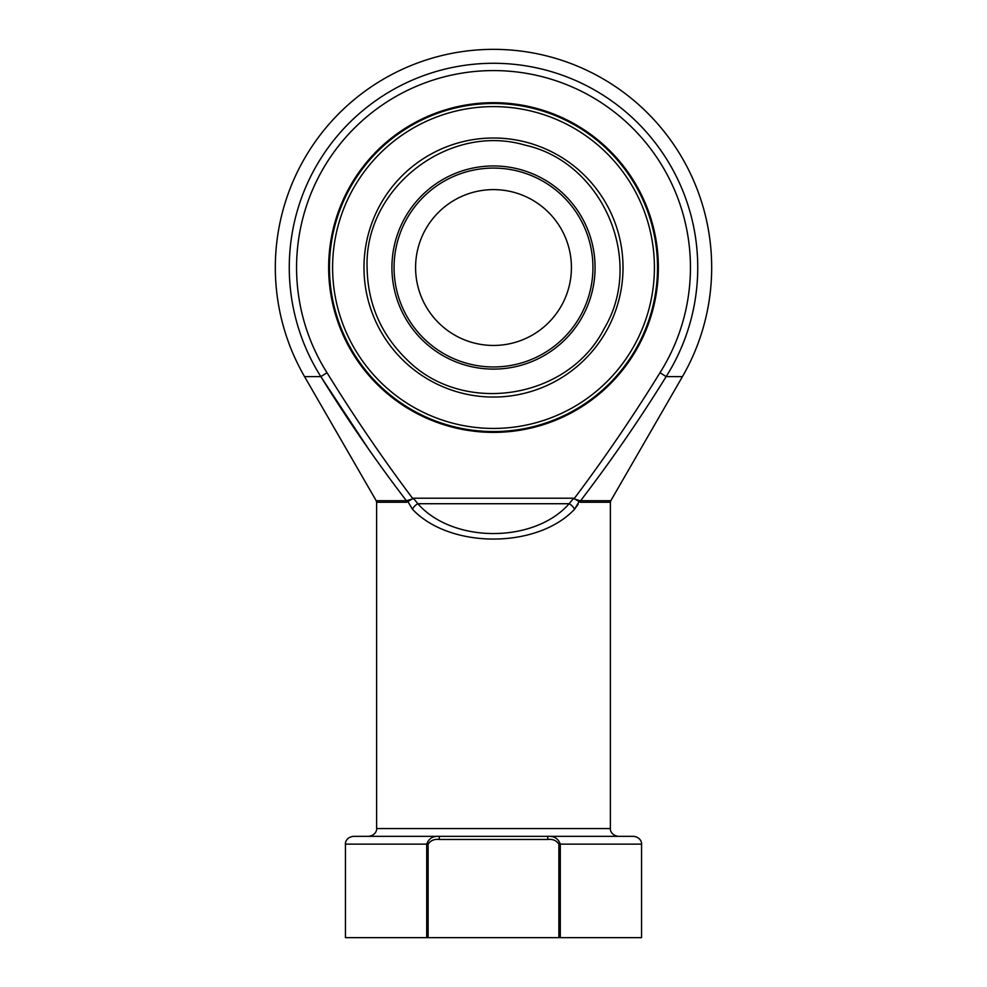 <?xml version="1.0" encoding="UTF-8"?>
<svg xmlns="http://www.w3.org/2000/svg" width="987" height="987" viewBox="0 0 987 987"><rect width="100%" height="100%" fill="white"/><g stroke="black" fill="none" stroke-linecap="round" stroke-linejoin="round"><path stroke-width="1.48" d="M571.424 267.526A77.924 77.924 0 0 1 454.538 335.012A77.924 77.924 0 0 1 454.538 200.053A77.924 77.924 0 0 1 571.424 267.526M332.594 267.526A160.906 160.906 0 0 0 573.953 406.878A160.906 160.906 0 0 0 573.953 128.174A160.906 160.906 0 0 0 332.594 267.526M657.527 267.526A164.027 164.027 0 0 1 493.5 431.553A164.027 164.027 0 0 1 329.473 267.526A164.027 164.027 0 0 1 493.5 103.499A164.027 164.027 0 0 1 657.527 267.526M328.646 267.526A164.854 164.854 0 0 1 575.927 124.757A164.854 164.854 0 0 1 575.927 410.296A164.854 164.854 0 0 1 328.646 267.526M406.693 502.272L376.615 502.272L376.615 828.562L610.385 828.562L610.385 502.272L580.307 502.272L574.2 498.62C604.723 457.98 633.321 416.02 659.982 372.728A196.931 196.931 0 0 0 364.919 118.366A196.931 196.931 0 0 0 327.018 372.728C353.679 416.02 382.277 457.98 412.8 498.62L406.693 502.272A3.121 2.319 90 0 0 406.385 500.717C375.837 460.781 347.325 419.413 320.849 376.615L370.137 451.441M659.982 372.728L666.151 376.615C639.675 419.401 611.163 460.769 580.615 500.717L610.805 500.717L682.449 376.615L666.151 376.615A204.223 204.223 0 0 0 360.156 112.839A204.223 204.223 0 0 0 320.849 376.615L304.551 376.615L376.195 500.717L406.385 500.717L412.973 498.854M574.027 498.854L579.492 500.594A3.121 2.134 118.5 0 0 578.913 501.914L574.557 509.23A7.797 4.441 -133.9 0 0 569.154 503.728L417.846 503.728C452.712 543.492 534.288 543.492 569.154 503.728L573.632 498.213L413.368 498.213L417.846 503.728A7.797 4.441 -46.1 0 0 412.443 509.23L408.087 501.914A3.121 2.134 61.5 0 0 407.508 500.594M412.443 509.23C449.801 549.006 537.199 549.006 574.557 509.23L578.148 504.221M547.736 839.468L439.264 839.468C434.317 838.913 430.603 840.468 428.124 844.144L428.124 937.65L426.717 937.65L426.717 844.144L345.45 844.144C345.08 843.725 345.684 837.395 353.247 836.347L633.753 836.347C641.316 837.395 641.92 843.725 641.55 844.144L560.283 844.144L560.283 937.65L558.876 937.65L558.876 844.144C556.397 840.468 552.671 838.913 547.736 839.468L547.736 836.347C554.065 835.927 558.247 838.518 560.283 844.144L558.876 844.144M641.55 844.144L641.55 937.65L560.283 937.65M426.717 937.65L345.45 937.65L345.45 844.144M428.124 937.65L558.876 937.65M579.492 500.594L580.615 500.717A3.121 2.319 90 0 0 580.307 502.272M428.124 844.144L426.717 844.144C428.765 838.518 432.948 835.927 439.264 836.347L439.264 839.468M592.94 267.526A99.44 99.44 0 0 0 443.78 181.411A99.44 99.44 0 0 0 443.78 353.642A99.44 99.44 0 0 0 592.94 267.526M391.925 267.526A101.575 101.575 0 0 1 493.5 165.952A101.575 101.575 0 0 1 595.075 267.526A101.575 101.575 0 0 1 493.5 369.101A101.575 101.575 0 0 1 391.925 267.526M363.981 267.526A129.519 129.519 0 0 1 558.26 155.366A129.519 129.519 0 0 1 558.26 379.699A129.519 129.519 0 0 1 363.981 267.526M327.018 372.728L320.849 376.615M367.09 267.526C364.252 188.011 448.616 122.573 524.936 145.101C602.662 162.115 645.066 260.112 604.266 328.424C568.45 399.476 462.989 416.181 406.965 359.675C380.982 334.457 367.695 303.737 367.09 267.526M682.449 376.615A218.176 218.176 0 0 0 493.5 49.35A218.176 218.176 0 0 0 304.551 376.615M376.615 828.562C376.923 828.216 377.009 834.99 368.83 836.347M610.385 828.562C610.077 828.216 609.991 834.99 618.17 836.347M376.615 502.272L376.195 500.717M610.385 502.272L610.805 500.717"/></g></svg>
